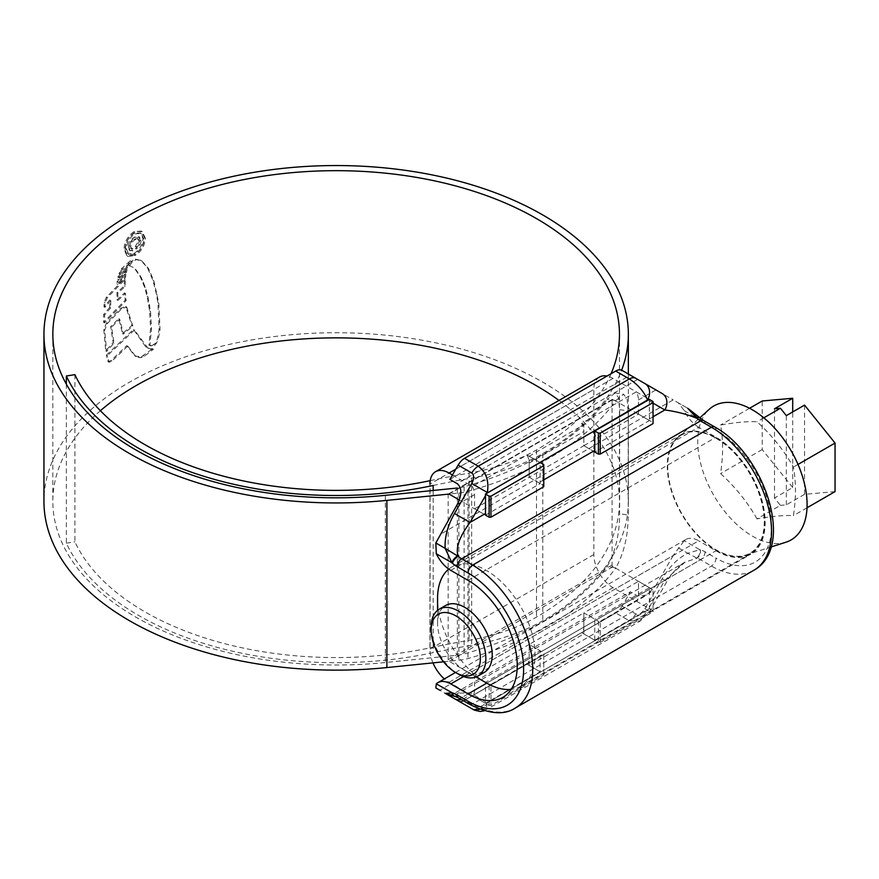 <?xml version="1.0" encoding="UTF-8"?>
<svg xmlns="http://www.w3.org/2000/svg" width="879" height="879" viewBox="0 0 879 879"><rect width="100%" height="100%" fill="white"/><g stroke="black" fill="none" stroke-linecap="round" stroke-linejoin="round"><path stroke-width="0.66" stroke-dasharray="4.39 3.3" d="M484.208 672.435A38.632 22.305 60 0 1 464.892 670.523L476.055 676.973L464.892 670.523A38.632 22.305 60 0 1 437.566 623.211A38.632 22.305 60 0 1 445.576 605.521M448.762 569.087A68.892 39.775 60 0 1 451.839 566.955A68.892 39.775 60 0 1 486.285 570.372A68.892 39.775 60 0 1 531.301 631.078A68.892 39.775 60 0 1 520.731 686.29A68.892 39.775 60 0 1 511.182 689.356M715.989 550.265A68.892 39.775 -120 0 0 750.435 553.671A68.892 39.775 -120 0 0 760.994 498.47A68.892 39.775 -120 0 0 715.989 437.753A68.892 39.775 -120 0 0 681.544 434.347A68.892 39.775 -120 0 0 670.974 489.548A68.892 39.775 -120 0 0 715.989 550.265M757.006 518.896C747.568 502.228 735.426 487.12 720.582 473.583C723.274 455.652 723.274 439.467 720.582 425.018C735.426 422.37 747.568 421.283 757.006 421.755C771.85 435.303 783.991 450.411 793.429 467.068C796.121 481.89 796.121 498.074 793.429 515.643C783.991 515.16 771.85 516.248 757.006 518.896L780.409 505.381L774.498 498.019L792.704 487.504L792.704 411.932M785.958 542.211A77.341 44.653 60 0 1 752.413 536.124A77.341 44.653 60 0 1 703.299 472.386A77.341 44.653 60 0 1 709.221 409.306M715.989 438.28A68.254 39.401 60 0 1 761.643 502.294A68.254 39.401 60 0 1 745.59 555.11A68.254 39.401 60 0 1 715.989 549.738A68.254 39.401 60 0 1 672.644 493.482A68.254 39.401 60 0 1 677.874 437.819A68.254 39.401 60 0 1 715.989 438.28M835.05 491.614L804.549 494.339L804.549 405.098M763.829 417.822L757.006 421.755M798 464.431L793.429 467.068M804.549 494.339L786.331 504.854L780.409 505.381M807.021 507.787L793.429 515.643M792.704 487.504L762.203 449.554L762.203 400.989M749.567 408.274L720.582 425.018M762.203 449.554L720.582 473.583M774.498 498.019L774.498 408.779M786.331 504.854L786.331 415.613M486.285 682.884A68.892 39.775 60 0 1 437.566 598.5M458.508 674.204A38.632 22.305 60 0 1 431.193 626.892M529.202 665.469L529.202 644.439L583.832 612.894L583.832 633.924L529.202 665.469L543.771 673.874L543.771 674.929L490.954 705.419L489.131 705.419L449.07 682.291A27.04 15.613 60 0 1 444.378 678.907M543.771 674.929L543.771 653.899L490.954 684.389L490.954 705.419M638.473 414.163L638.473 399.967A12.877 7.439 -120 0 0 636.286 391.869L581.645 423.414A12.877 7.439 60 0 1 583.832 431.512L583.832 445.708L529.202 477.253L529.202 456.223L583.832 424.678L583.832 445.708L638.473 414.163L649.471 420.514A19.316 11.152 -120 0 1 649.405 418.887L649.35 399.407L612.971 378.409A27.04 15.613 -120 0 0 607.015 376.069M452.421 474.979L472.375 486.505A12.877 7.439 60 0 1 474.561 494.602L474.561 508.798L529.202 477.253L543.771 485.658L543.771 486.713M529.202 456.223L540.124 462.53L540.124 481.978A19.316 11.152 -120 0 0 540.2 483.593L485.56 515.138L459.343 500.008M583.832 424.678L581.645 423.414M599.456 377.069A27.04 15.613 -120 0 0 593.852 389.452L593.852 554.539A27.04 15.613 -120 0 0 612.971 587.655L653.042 610.784L653.042 611.839L600.225 642.329L598.401 642.329L598.401 621.299L600.225 621.299L600.225 642.329M432.984 662.876A27.04 15.613 60 0 1 429.941 649.163L429.941 484.087L593.852 389.452M583.832 633.924L598.401 642.329M653.042 611.839L653.042 590.809L600.225 621.299M653.042 590.809L653.042 610.784M653.042 401.538L653.042 422.568L612.971 399.44A1.286 0.747 -120 0 0 612.07 399.967L612.07 565.054A1.286 0.747 -120 0 0 612.971 566.625L653.042 589.754M489.131 705.419L489.131 684.389L449.07 661.261A1.286 0.747 60 0 1 448.158 659.679L448.158 494.602A1.286 0.747 60 0 1 449.048 494.064L458.882 493.053A34.644 19.997 0 0 0 467.969 491.361A302.376 174.569 0 0 0 615.827 400.604L607.169 399.264L615.135 392.946L618.53 397.704L619.64 409.647L619.64 513.743C619.574 534.3 615.41 551.869 607.169 566.45L615.827 567.79C623.991 553.265 628.122 535.685 628.221 515.072L619.64 513.743M489.131 684.389L490.954 684.389M543.771 653.899L543.771 673.874M455.311 696.553A6.439 4.56 104.9 0 0 458.157 696.091L457.926 693.245L470.023 692.795L485.494 701.728L485.494 683.862A19.316 11.152 60 0 1 485.56 682.324L540.2 650.779L529.202 644.439L474.561 675.984L474.561 690.18A12.877 7.439 60 0 1 472.375 695.75L527.015 664.205A12.877 7.439 -120 0 0 529.202 658.635L529.202 644.439L543.771 652.844M581.645 632.66L594.764 640.231L594.764 620.772A19.316 11.152 60 0 1 594.83 619.245L583.832 612.894L583.832 627.09A12.877 7.439 60 0 1 581.645 632.66L636.286 601.115A12.877 7.439 -120 0 0 638.473 595.544L638.473 581.349L583.832 612.894L598.401 621.299M653.042 422.568L653.042 423.623M594.83 452.059L583.832 445.708L594.83 452.059L649.471 420.514M543.771 464.628L543.771 485.658M100.382 410.735A283.313 163.571 0 0 0 52.839 501.437A283.313 163.571 0 0 0 135.816 617.102A283.313 163.571 0 0 0 385.343 662.524L457.344 655.196A25.755 14.866 0 0 0 464.101 653.932A293.487 169.449 0 0 0 607.169 566.45M74.924 374.663L74.924 541.849A270.435 156.132 0 0 0 430.084 647.845A643.9 371.751 180 0 1 469.111 640.319A160.275 92.526 0 0 0 536.487 617.102A283.313 163.571 0 0 0 619.464 501.437A283.313 163.571 0 0 0 559 400.428M430.194 480.637A643.9 371.751 180 0 1 469.111 473.133A160.275 92.526 0 0 0 536.487 449.916A283.313 163.571 0 0 0 611.092 373.707M66.343 384.156L66.343 543.178A279.324 161.264 0 0 0 433.171 652.657A635.012 366.62 180 0 1 471.66 645.23A169.153 97.657 0 0 0 542.772 620.728A292.202 168.702 0 0 0 628.353 501.437A292.202 168.702 0 0 0 542.772 382.145A292.202 168.702 0 0 0 224.332 345.579A292.202 168.702 0 0 0 43.95 501.437M151.979 345.678L148.936 345.04L150.606 328.515L149.606 310.913L147.068 296.278L144.475 286.895L140.211 276.698L135.267 269.435L132.949 267.238L128.62 265.403L131.421 261.283L135.366 259.085L141.014 260.514L147.518 267.842L152.979 280.434L156.385 294.036L157.879 302.695L159.121 329.328L157.066 339.975L155.374 343.217L151.979 345.678L152.902 346.205L154.869 345.293L153.957 344.766M148.98 345.073L149.902 345.601L148.98 345.073M140.42 260.129L141.926 261.041L140.42 260.129M128.62 265.403L132.905 267.227L136.179 269.963L141.123 277.215L145.387 287.422L147.98 296.805L150.529 311.441L151.518 329.043L149.848 345.568L152.902 346.205M126.752 267.029L119.05 273.83L120.313 270.787L121.478 268.732L130.257 260.799L126.752 267.029L127.664 267.557L129.631 263.282L128.719 262.755M126.246 268.93L117.973 276.621L117.698 279.039L125.576 271.688L126.246 268.93L127.158 269.457L118.885 277.149L117.973 276.621M124.95 274.072L117.127 281.434L116.885 283.917L124.609 276.764L124.95 274.072L125.862 274.6L118.039 281.95L117.127 281.434M109.743 307.375L103.678 314.451L103.612 322.329L125.214 300.102L124.532 292.905L117.006 299.882L116.951 292.619L124.269 285.84L124.357 278.753L106.37 297.146L104.249 302.233L103.975 306.793L109.864 299.937L109.743 307.375L110.666 307.903L110.787 300.464L109.864 299.937M103.799 329.504L105.7 350.853L113.149 342.612L110.655 326.636L118.775 318.627L122.522 333.591L131.916 325.494L125.719 306.496L126.631 307.024L121.687 308.705L107.491 323.395L104.711 330.032L103.799 329.504L106.568 322.857L120.775 308.177L125.719 306.496M106.414 355.138L133.498 329.471L145.617 346.667L151.496 349.468L153.594 349.15L152.682 348.622L141.014 357.017L134.773 355.841L126.829 345.579L110.864 360.709L108.161 361.719L106.414 355.138L107.326 355.665L109.084 362.247L111.776 361.236L127.73 346.106L126.829 345.579M135.157 356.083L136.069 356.61L135.157 356.083M152.682 348.622L150.584 348.93L147.145 347.798M134.037 255.119L126.928 255.8L124.016 249.196C124.51 241.714 127.84 235.858 134.037 231.627L141.354 231.067L144.552 237.835C143.892 245.219 140.387 250.976 134.037 255.119L134.948 255.646C141.288 251.526 144.793 245.768 145.464 238.363L144.552 237.835M433.171 485.472A635.012 366.62 180 0 1 471.66 478.044A169.153 97.657 0 0 0 542.772 453.542A292.202 168.702 0 0 0 621.651 370.18M443.554 661.81L458.882 660.239A34.644 19.997 0 0 0 467.969 658.547A302.376 174.569 0 0 0 615.827 567.79M619.64 409.647L628.221 410.976L628.221 515.072M628.221 410.976L627.112 399.022L623.727 394.275L615.827 400.604M457.344 655.196L457.344 488.01A25.755 14.866 0 0 0 464.101 486.746A293.487 169.449 0 0 0 607.169 399.264M66.343 543.178L74.924 541.849M145.464 238.363L142.266 231.595L134.037 231.627M134.948 232.144C128.752 236.385 125.411 242.241 124.928 249.724L124.016 249.196M124.928 249.724L127.84 256.327L134.948 255.646M134.948 233.847L141.222 233.385L143.892 239.154C143.354 245.461 140.376 250.394 134.948 253.943L128.894 254.514L126.367 248.834C126.785 242.472 129.652 237.484 134.948 233.847L134.037 233.32C128.752 236.934 125.884 241.934 125.455 248.307L127.993 253.998L134.037 253.416C139.453 249.878 142.431 244.955 142.98 238.627L140.31 232.858L134.037 233.32M134.948 253.943L134.037 253.416M148.057 348.326L134.399 329.999L107.326 355.665M127.73 346.106L135.685 356.369L140.025 357.742L144.376 356.226L153.594 349.15M111.776 361.236L110.864 360.709M144.376 356.226L143.464 355.698M146.529 347.194L145.617 346.667M134.399 329.999L133.498 329.471M126.631 307.024L132.828 326.021L123.434 334.119L119.687 319.154L111.567 327.175L114.061 343.14L106.623 351.38L104.711 330.032M106.623 351.38L105.7 350.853M114.061 343.14L113.149 342.612M111.567 327.175L110.655 326.636M119.687 319.154L118.775 318.627M123.434 334.119L122.522 333.591M132.828 326.021L131.916 325.494M127.367 308.342L126.455 307.826M121.687 308.705L120.775 308.177M110.787 300.464L104.898 307.32L105.172 302.761L107.293 297.673L125.268 279.28L125.181 286.367L117.863 293.147L117.918 300.409L125.444 293.432L126.126 300.629L104.535 322.857L104.601 314.979L110.666 307.903M104.535 322.857L103.612 322.329M126.126 300.629L125.214 300.102M125.444 293.432L124.532 292.905M117.918 300.409L117.006 299.882M117.863 293.147L116.951 292.619M125.181 286.367L124.269 285.84M125.268 279.28L124.357 278.753M105.172 302.761L104.249 302.233M104.898 307.32L103.975 306.793M104.601 314.979L103.678 314.451M125.862 274.6L125.521 277.292L117.797 284.444L118.039 281.95M117.797 284.444L116.885 283.917M125.521 277.292L124.609 276.764M127.158 269.457L126.488 272.215L118.61 279.566L118.885 277.149M118.61 279.566L117.698 279.039M126.488 272.215L125.576 271.688M129.631 263.282L122.39 269.26L121.225 271.314L119.962 274.358L127.664 267.557M131.169 261.327L130.257 260.799M122.39 269.26L121.478 268.732M119.962 274.358L119.05 273.83M154.869 345.293L157.989 340.503L157.066 339.975M129.532 265.93L132.333 261.81L136.278 259.613L141.926 261.041L148.43 268.37L153.891 280.972L158.791 303.222L160.044 329.856L157.989 340.503M132.048 250.284L129.444 250.427L128.114 246.878C128.455 242.571 130.477 239.341 134.168 237.209L138.618 236.583L140.135 240.209C139.882 243.637 138.267 246.384 135.3 248.482L135.3 246.494L138.596 240.901L137.574 238.594L134.212 239.165C131.564 240.604 130.103 242.868 129.828 245.955L130.641 248.241L132.048 248.307L132.048 250.284L132.96 250.812L132.96 248.823L131.553 248.768L130.74 246.483C130.993 243.406 132.454 241.143 135.124 239.692L138.486 239.121L139.508 241.428L136.212 247.021L136.212 249.01C139.179 246.922 140.783 244.164 141.047 240.736L139.53 237.11L135.08 237.737C131.4 239.857 129.378 243.076 129.026 247.406L130.356 250.954L132.96 250.812M132.96 248.823L132.048 248.307M130.74 246.483L129.828 245.955M139.508 241.428L138.596 240.901M136.212 247.021L135.3 246.494M136.212 249.01L135.3 248.482M141.047 240.736L140.135 240.209M129.026 247.406L128.114 246.878M485.494 701.728L485.439 703.288L486.867 702.519L540.124 671.776L540.124 652.317A19.316 11.152 -120 0 1 540.2 650.779M594.764 640.231L649.35 608.653L649.405 589.238A19.316 11.152 -120 0 1 649.471 587.699L594.83 619.245M474.561 690.18L457.146 700.233L439.841 690.235L673.193 555.517L684.214 540.706A25.755 14.866 60 0 1 685.807 539.519A25.755 14.866 60 0 1 698.684 540.805L463.53 676.566M450.773 570.372L698.684 427.238L715.989 437.226A69.54 40.148 60 0 1 761.423 498.503A69.54 40.148 60 0 1 750.754 554.231A69.54 40.148 60 0 1 715.989 550.792L698.684 540.805M698.684 427.238A25.755 14.866 60 0 1 684.214 410.625L678.401 402.912L673.193 399.901L439.841 534.619M638.473 399.967L655.888 389.913L673.193 399.901M540.2 483.593L529.202 477.253L529.202 463.057A12.877 7.439 -120 0 0 527.015 454.959L472.375 486.505M673.193 555.517L655.888 585.491L638.473 595.544M486.867 702.519L486.548 709.771L478.22 708.045L464.562 700.156L615.696 612.905L629.353 620.783L640.341 620.97L648.021 609.488M678.401 547.87L687.752 553.265C677.863 558.22 669.348 566.724 662.195 578.767L644.9 608.729C641.857 613.322 638.824 615.069 635.792 613.992L622.134 606.103L630.386 591.798L637.671 596.006L646.779 595.105L655.888 585.491M622.134 606.103A12.877 7.439 -60 0 1 615.696 612.905M464.562 700.156A12.877 7.439 -60 0 1 458.146 700.805L449.861 696.025L630.386 591.798M655.888 389.913L622.134 370.422M449.861 479.418L630.386 375.19M662.195 578.767L666.908 581.491L664.865 580.305L684.961 562.164L696.959 558.22A6.439 4.56 104.9 0 0 700.332 549.825L699.772 549.683A6.439 4.604 -76.2 0 1 696.662 557.989L696.959 558.22A19.316 11.152 60 0 1 700.508 559.725L711.43 566.032A84.999 49.07 -120 0 0 753.929 570.24M684.214 410.625L700.332 420.107A6.439 2.626 131.6 0 0 700.058 417.921M687.752 408.306L678.401 402.912L687.752 408.306L699.772 419.602A6.439 2.549 132.3 0 0 699.552 417.47M696.662 557.989L687.752 553.265L699.772 549.683L684.214 540.706M644.9 608.729L649.614 611.454L647.559 610.268L487.329 702.782A12.877 10.515 120 0 1 479.868 709.221M455.102 696.487A6.439 4.604 103.8 0 0 457.487 696.069L445.17 693.311M515.127 708.122A84.999 49.07 60 0 1 472.627 703.914L461.706 697.596A19.316 11.152 -120 0 0 458.157 696.091L457.487 696.069M485.494 683.862L470.023 692.795A12.877 10.515 120 0 1 461.365 699.585M474.561 508.798L485.56 515.138M527.015 454.959L540.124 462.53M636.286 391.869L649.35 399.407M638.473 581.349L649.471 587.699M636.286 601.115L649.35 608.653M474.561 675.984L485.56 682.324M527.015 664.205L540.124 671.776M472.375 695.75L485.439 703.288M612.971 378.409L455.783 469.166M593.852 554.539L429.941 649.163M612.971 587.655L449.07 682.291M612.971 566.625L449.07 661.261M612.07 565.054L448.158 659.679M612.07 399.967L448.158 494.602M612.971 399.44L449.07 494.075M536.487 449.916L536.487 617.102M542.772 453.542L542.772 620.728M467.969 491.361L467.969 658.547M464.101 486.746L464.101 653.932M385.343 495.338L385.343 662.524M469.111 473.133L469.111 640.319M430.084 480.659L430.084 647.845M433.171 490.471L433.171 652.657M471.66 478.044L471.66 645.23M458.882 493.053L458.882 499.744M458.882 501.162L458.882 660.239M143.892 239.154L142.98 238.627M126.367 248.834L125.455 248.307M108.469 361.302L107.557 360.775M140.025 357.742L139.113 357.215M141.926 357.544L141.014 357.017M151.496 349.468L150.584 348.93M107.491 323.395L106.568 322.857M104.711 330.515L103.799 329.988M107.293 297.673L106.37 297.146M121.225 271.314L120.313 270.787M156.297 343.755L155.374 343.217M160.044 329.856L159.121 329.328M158.791 303.222L157.879 302.695M157.297 294.575L156.385 294.036M153.891 280.972L152.979 280.434M148.43 268.37L147.518 267.842M136.278 259.613L135.366 259.085M132.333 261.81L131.421 261.283M136.179 269.963L135.267 269.435M141.123 277.215L140.211 276.698M142.585 280.082L141.673 279.555M145.387 287.422L144.475 286.895M147.98 296.805L147.068 296.278M149.771 305.551L148.848 305.024M150.529 311.441L149.606 310.913M151.518 329.043L150.606 328.515M135.124 239.692L134.212 239.165M135.08 237.737L134.168 237.209M540.124 481.978L543.771 479.879M594.764 620.772L540.124 652.317M649.405 607.092L664.865 580.305L649.405 589.238M469.408 704.233A6.439 3.714 -60 0 0 472.627 703.914L711.43 566.032A6.439 3.714 120 0 0 715.989 558.154L705.057 551.836A25.755 14.866 -120 0 0 700.332 549.825M700.332 420.107A25.755 14.866 -120 0 0 705.057 423.557L715.989 429.864A78.561 45.356 60 0 1 771.531 526.082A78.561 45.356 60 0 1 715.989 558.154M649.405 418.887L653.042 416.789M653.042 403.142L649.405 401.033M458.486 697.915A6.439 3.714 120 0 0 461.706 697.596L700.508 559.725A6.439 3.714 120 0 0 705.057 551.836M486.746 683.137L715.989 550.792M468.078 580.36L715.989 437.226M529.202 463.057L583.832 431.512M457.146 504.656L474.561 494.602M583.832 627.09L529.202 658.635M635.792 613.992A12.877 7.439 -60 0 1 629.353 620.783L478.22 708.045A12.877 7.439 -60 0 1 471.803 708.694M457.146 700.233L637.671 596.006M637.671 379.398L457.146 483.626M714.649 426.919A6.439 3.714 -60 0 1 715.989 429.864M703.727 420.612A6.439 3.714 -60 0 1 705.057 423.557M520.731 686.29L750.435 553.671M745.59 555.11L770.993 546.991M677.874 437.819L699.904 417.789M451.839 566.955L681.544 434.347M437.566 623.211L437.566 610.312M612.333 399.374L448.422 494.009M52.839 334.251L52.839 501.437M619.464 334.251L619.464 501.437M628.353 374.014L628.353 501.437M615.135 392.946L623.727 394.275M141.354 231.067L142.266 231.595M126.928 255.8L127.84 256.327M127.993 253.998L128.894 254.514M140.31 232.858L141.222 233.385M108.161 361.719L109.084 362.247M130.641 248.241L131.553 248.768M137.574 238.594L138.486 239.121M138.618 236.583L139.53 237.11M129.444 250.438L130.356 250.954M502.843 697.366L750.754 554.231M484.45 710.737L640.341 620.97L649.614 611.454L666.908 581.491C672.028 571.438 684.005 561.978 684.972 562.164L457.926 693.245C454.531 696.827 443.719 693.443 445.06 693.245M460.915 702.409L646.779 595.105M685.807 539.519L455.52 672.479"/><path stroke-width="1.32" d="M458.508 674.204L455.783 672.622A34.775 20.074 -120 0 0 480.373 658.437A34.775 20.074 -120 0 0 455.783 615.849A34.775 20.074 -120 0 0 431.193 630.045A34.775 20.074 -120 0 0 455.783 672.622L458.508 674.204A38.632 22.305 60 0 0 477.835 676.116L484.208 672.435A38.632 22.305 60 0 0 490.13 641.483A38.632 22.305 60 0 0 464.892 607.433A38.632 22.305 60 0 0 445.576 605.521L439.192 609.202A38.632 22.305 60 0 1 458.508 611.114A38.632 22.305 60 0 1 483.758 645.164A38.632 22.305 60 0 1 477.835 676.116M486.285 682.884L476.055 676.973L486.285 682.884A68.892 39.775 60 0 0 511.182 689.356M699.904 417.789L709.221 409.306A77.341 44.653 60 0 1 752.413 409.834A77.341 44.653 60 0 1 804.142 482.373A77.341 44.653 60 0 1 785.958 542.211L770.993 546.991M749.567 408.274L762.203 400.989L792.704 398.264L774.498 408.779L780.409 408.252L786.331 415.613L804.549 405.098L835.05 443.049L835.05 491.614L807.021 507.787M780.409 408.252L763.829 417.822M835.05 443.049L798 464.431M792.704 411.932L792.704 398.264M437.566 610.312L437.566 598.5A68.892 39.775 60 0 1 448.762 569.087M431.193 630.045L431.193 626.892A38.632 22.305 60 0 1 439.192 609.202M543.771 465.683L543.771 464.628L540.124 462.53L485.439 494.042L489.131 496.174L490.954 496.174L543.771 465.683L543.771 486.713L490.954 517.204L489.131 517.204L485.56 515.138A19.316 11.152 60 0 1 485.494 513.523L485.494 495.668L470.023 522.456C459.387 536.772 455.421 548.035 458.157 556.209A6.439 2.626 131.6 0 0 452.421 563.241L451.861 562.736A6.439 2.549 -47.7 0 1 457.487 555.891L445.17 548.364C444.521 537.322 447.631 525.697 454.476 513.479L471.781 483.516C474.242 478.594 474.242 475.089 471.781 473.001L458.124 465.112L449.861 479.418L457.146 483.626C462.057 487.801 462.057 494.811 457.146 504.656L435.819 542.958L436.303 553.748A25.755 14.866 -120 0 0 450.773 570.372L468.078 580.36A69.54 40.148 -120 0 1 513.501 641.637A69.54 40.148 -120 0 1 502.843 697.366A69.54 40.148 -120 0 1 468.078 693.916L486.746 683.137M490.954 496.174L490.954 517.204M600.225 454.113L653.042 423.623L653.042 402.593L600.225 433.083L600.225 454.113L598.401 454.113L598.401 433.083L600.225 433.083M653.042 402.593L653.042 401.538L649.35 399.407L594.764 430.985L598.401 433.083M429.941 484.087A27.04 15.613 60 0 1 435.544 471.704A27.04 15.613 60 0 1 449.07 473.045L452.421 474.979M607.015 376.069A27.04 15.613 -120 0 0 599.456 377.069L435.544 471.704M444.378 678.907A27.04 15.613 60 0 1 432.984 662.876M621.651 370.18A292.202 168.702 0 0 0 628.353 334.251A292.202 168.702 0 0 0 542.772 214.959A292.202 168.702 0 0 0 224.332 178.393A292.202 168.702 0 0 0 43.95 334.251A292.202 168.702 0 0 0 129.532 453.542A292.202 168.702 0 0 0 386.892 500.382L449.048 494.064A1.286 0.747 60 0 1 449.07 494.075L459.343 500.008M594.764 430.985L594.764 450.433A19.316 11.152 60 0 0 594.83 452.059L598.401 454.113M489.131 517.204L489.131 496.174M559 400.428A283.313 163.571 0 0 0 536.487 385.771A283.313 163.571 0 0 0 100.382 410.735M611.092 373.707A283.313 163.571 0 0 0 619.464 334.251A283.313 163.571 0 0 0 536.487 218.585A283.313 163.571 0 0 0 227.727 183.129A283.313 163.571 0 0 0 52.839 334.251A283.313 163.571 0 0 0 135.816 449.916A283.313 163.571 0 0 0 385.343 495.338L457.344 488.01M43.95 334.251L43.95 501.437A292.202 168.702 0 0 0 129.532 620.728A292.202 168.702 0 0 0 386.892 667.568L443.554 661.81M66.343 384.156L66.343 375.992L74.924 374.663A270.435 156.132 0 0 0 430.084 480.659A643.9 371.751 180 0 1 430.194 480.637M66.343 375.992A279.324 161.264 0 0 0 433.171 485.472L433.171 490.471M463.53 676.566L450.773 683.928L468.078 693.916M450.773 683.928A25.755 14.866 -120 0 0 437.896 682.653A25.755 14.866 -120 0 0 436.303 683.84L435.819 687.916L439.852 690.235M479.868 709.221A12.877 10.515 120 0 1 471.781 708.683L458.124 700.794A12.877 7.439 -60 0 1 458.124 700.794L445.06 693.245M449.861 696.025L457.146 700.233C462.057 703.068 462.057 703.068 457.146 700.233C462.057 703.068 462.057 703.068 457.146 700.233L457.146 700.233M458.124 465.112A12.877 7.439 -60 0 1 464.562 458.311L615.696 371.059A12.877 7.439 -60 0 1 622.134 370.422L662.195 393.55A12.877 10.515 -60 0 1 664.865 409.966L653.042 403.142M700.058 417.921L703.727 420.612A6.439 3.714 -60 0 0 700.508 420.931L461.706 558.802L472.627 565.109L711.43 427.238L700.508 420.931A19.316 11.152 60 0 1 696.959 418.338L696.662 417.8A6.439 2.549 132.3 0 1 699.552 417.47L700.058 417.921A6.439 2.626 131.6 0 0 696.959 418.338C687.081 414.284 676.38 411.493 664.865 409.966L653.042 416.789M648.021 400.242L647.559 399.978C643.944 391.551 637.879 384.541 629.353 378.948L615.696 371.059M464.562 458.311L478.22 466.2C486.164 472.122 489.207 480.89 487.329 492.482L471.781 483.516M436.303 683.84L452.421 692.96A6.439 4.56 104.9 0 0 455.311 696.553L458.486 697.915A6.439 3.714 120 0 1 457.146 694.97L468.078 701.277A78.561 45.356 -120 0 0 523.62 669.205A78.561 45.356 -120 0 0 468.078 572.998L457.146 566.691A25.755 14.866 60 0 1 452.421 563.241M696.662 417.8L687.752 408.306M486.867 493.273L647.559 399.978A12.877 10.515 -60 0 0 644.9 383.563L662.195 393.55M455.311 696.553L454.882 696.443A6.439 4.604 103.8 0 1 451.861 692.817L445.356 693.421C450.619 695.882 452.586 695.794 454.872 696.443A6.439 4.604 103.8 0 0 454.882 696.443A6.439 4.604 103.8 0 0 455.102 696.487M461.365 699.585A12.877 10.515 120 0 1 454.476 698.684L471.781 708.683A12.877 7.439 -60 0 1 471.781 708.683L474.374 710.144L480.132 711.496L484.45 710.737M485.439 494.042L485.494 495.668M485.494 513.523L470.023 522.456L454.476 513.479M457.146 566.691A6.439 3.714 120 0 1 461.706 558.802A19.316 11.152 -120 0 1 458.157 556.209L457.487 555.891M436.303 553.748L451.861 562.736L445.17 548.364L435.819 542.958M455.783 469.166L449.07 473.045M386.892 500.382L386.892 667.568M458.882 499.744L458.882 501.162M543.771 479.879L594.764 450.433M468.078 572.998A6.439 3.714 120 0 1 472.627 565.109A84.999 49.07 60 0 1 528.158 640.011A84.999 49.07 60 0 1 515.127 708.122L753.929 570.24A84.999 49.07 -120 0 0 766.96 502.14A84.999 49.07 -120 0 0 711.43 427.238A6.439 3.714 -60 0 1 714.649 426.919C764.28 453.806 795.913 546.969 753.929 570.24M452.421 692.96A25.755 14.866 60 0 1 457.146 694.97M471.781 473.001A12.877 7.439 120 0 1 478.22 466.2L629.353 378.948A12.877 7.439 -60 0 1 635.792 378.311L622.134 370.422M515.127 708.122C504.26 715.396 489.032 714.1 469.408 704.233A6.439 3.714 -60 0 1 468.078 701.277M628.353 334.251L628.353 374.014M469.408 704.233L458.486 697.915M703.727 420.612L714.649 426.919M699.552 417.47L687.785 408.328M455.52 672.479L437.896 682.653"/></g></svg>
